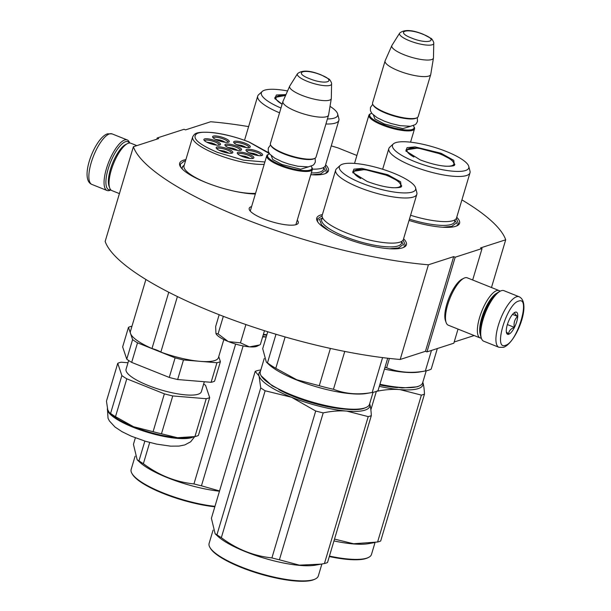 <?xml version="1.0" encoding="UTF-8"?>
<svg xmlns="http://www.w3.org/2000/svg" width="611" height="611" viewBox="0 0 611 611"><rect width="100%" height="100%" fill="white"/><g stroke="black" fill="none" stroke-linecap="round" stroke-linejoin="round"><path stroke-width="0.92" d="M248.616 126.607A194.741 48.758 -163.4 0 0 210.68 121.749L185.538 129.883L184.048 129.288L157.18 137.979L158.669 138.575L133.389 146.747L105.161 241.429A194.741 48.758 -163.4 0 0 400.19 359.474L425.462 351.294L453.69 256.62L428.41 264.792A194.741 48.758 -163.4 0 1 133.389 146.747M461.916 199.896A194.741 48.758 -163.4 0 1 505.702 239.795L480.559 247.921L482.048 248.524L455.18 257.216L453.69 256.62M331.254 145.884A194.741 48.758 -163.4 0 1 337.936 147.885L356.893 155.477M297.244 220.166A25.616 6.416 -163.4 0 1 296.984 224.29A25.616 6.416 -163.4 0 1 296.19 224.611A25.616 6.416 -163.4 0 1 270.841 221.449A25.616 6.416 -163.4 0 1 249.563 210.153A25.616 6.416 -163.4 0 1 251.312 206.655A25.616 6.416 -163.4 0 1 251.602 206.564M185.897 159.608A46.772 11.708 16.6 0 0 180.329 166.574A46.772 11.708 16.6 0 0 206.022 182.552A46.772 11.708 16.6 0 0 255.345 194.015M322.409 214.568A46.772 11.708 16.6 0 0 317.415 221.419A46.772 11.708 16.6 0 0 343.099 237.404A46.772 11.708 16.6 0 0 404.008 247.234A46.772 11.708 16.6 0 0 403.581 238.764M409.049 220.426A46.772 11.708 16.6 0 0 457.165 225.726A46.772 11.708 16.6 0 0 456.738 217.256M310.793 174.715A46.772 11.708 16.6 0 0 326.045 173.264A46.772 11.708 16.6 0 0 325.617 164.794M428.41 264.792L400.19 359.474M455.18 257.216L426.952 351.89L425.462 351.294M458.029 329.1L453.828 343.199L426.952 351.89M482.048 248.524L472.67 279.998M454.179 342.007L474.151 335.546M505.702 239.795L491.473 287.521M157.18 137.979L156.821 139.171M250.334 211.185A23.913 5.988 -163.4 0 1 250.357 210.375A23.913 5.988 -163.4 0 1 250.617 209.879M296.251 223.481A23.913 5.988 -163.4 0 1 296.198 224.038A23.913 5.988 -163.4 0 1 295.777 224.733M182.017 168.758A43.198 10.815 -163.4 0 1 182.109 167.551A43.198 10.815 -163.4 0 1 183.628 165.68M317.735 221.93L317.33 219.097L322.104 215.836M403.138 239.993L405.345 245.332L403.466 247.486M180.65 167.078L180.253 164.252L184.026 161.273L185.515 160.876M325.174 166.024L327.381 171.363L325.503 173.516M456.295 218.486L458.502 223.825L456.623 225.978M519.144 296.763L503.945 290.683A27.212 9.012 111.8 0 0 501.364 290.699A27.212 9.012 111.8 0 0 500.371 291.111L498.851 291.875A25.853 8.562 111.8 0 0 482.438 318.774A25.853 8.562 111.8 0 0 480.865 336.829L481.437 338.433A27.212 9.012 111.8 0 0 483.729 341.213L498.927 347.292L503.495 347.354C516.226 342.954 531.998 302.728 519.144 296.763A27.212 9.012 111.8 0 0 516.562 296.778A27.212 9.012 111.8 0 0 499.393 322.089A27.212 9.012 111.8 0 0 498.927 347.292M500.371 291.111A27.212 9.012 111.8 0 0 483.087 319.423A27.212 9.012 111.8 0 0 481.437 338.433M505.434 345.314C517.158 342.756 531.142 295.839 518.602 301.124C506.878 303.682 492.894 350.599 505.434 345.314M508.726 334.263A11.907 3.941 111.8 0 0 516.723 321.699A11.907 3.941 111.8 0 0 515.31 312.175A11.907 3.941 111.8 0 0 514.874 312.351A11.907 3.941 111.8 0 0 508.36 321.753A11.907 3.941 111.8 0 0 506.588 333.056A11.907 3.941 111.8 0 0 508.726 334.263M506.336 331.872L508.65 334.11C508.696 331.116 510.582 328.855 514.309 327.336C513.553 322.959 514.638 319.316 517.57 316.406C514.928 314.283 514.126 312.893 515.172 312.244L514.722 312.435M517.57 316.406L512.537 314.39M514.309 327.336L507.367 324.563M110.759 189.815A25.853 8.562 -68.2 0 1 108.147 169.01A25.853 8.562 -68.2 0 1 125.507 141.721A25.853 8.562 -68.2 0 1 129.486 143.012M110.881 189.945L110.629 190.067A27.212 9.012 -68.2 0 1 109.636 190.479A27.212 9.012 -68.2 0 1 107.055 190.495A27.212 9.012 -68.2 0 1 106.413 168.712A27.212 9.012 -68.2 0 1 124.69 139.988A27.212 9.012 -68.2 0 1 127.271 139.965A27.212 9.012 -68.2 0 1 129.563 142.745L129.654 143.012M481.346 338.173A25.509 8.447 -68.2 0 1 480.193 337.959L448.306 325.205A25.509 8.447 -68.2 0 1 446.152 322.6L445.442 320.599A23.814 7.882 -68.2 0 1 446.885 303.965A23.814 7.882 -68.2 0 1 462.008 279.196L463.902 278.234A25.509 8.447 -68.2 0 1 464.834 277.845A25.509 8.447 -68.2 0 1 467.255 277.829L499.141 290.592A25.509 8.447 -68.2 0 1 500.126 291.233M446.152 322.6A25.509 8.447 -68.2 0 1 447.703 304.774A25.509 8.447 -68.2 0 1 463.902 278.234M480.361 334.698A23.814 7.882 -68.2 0 1 481.751 317.919A23.814 7.882 -68.2 0 1 497.018 293.074M480.193 337.959A25.509 8.447 -68.2 0 1 479.589 317.537A25.509 8.447 -68.2 0 1 496.72 290.607A25.509 8.447 -68.2 0 1 499.141 290.592M119.42 193.611L111.859 190.586A25.509 8.447 -68.2 0 1 109.705 187.982L108.995 185.981A23.814 7.882 -68.2 0 1 110.438 169.346A23.814 7.882 -68.2 0 1 125.561 144.578L127.455 143.623A25.509 8.447 -68.2 0 1 128.394 143.234A25.509 8.447 -68.2 0 1 130.815 143.218L136.849 145.632M109.705 187.982A25.509 8.447 -68.2 0 1 111.255 170.164A25.509 8.447 -68.2 0 1 127.455 143.623M312.038 167.704A23.814 5.965 -163.4 0 1 312.374 169.415A23.814 5.965 -163.4 0 1 280.151 165.65A23.814 5.965 16.6 0 1 266.732 155.805A23.814 5.965 16.6 0 1 267.954 154.56L268.756 154.163A23.134 5.789 16.6 0 0 280.609 164.932A23.134 5.789 -163.4 0 0 303.499 170.538A23.134 5.789 -163.4 0 0 311.579 166.925L312.038 167.704M311.098 166.238A23.134 5.789 -163.4 0 1 311.579 166.925M269.543 153.85A23.134 5.789 16.6 0 0 268.756 154.163M314.825 158.348L314.023 158.753A23.134 5.789 -163.4 0 1 283.901 153.888A23.134 5.789 16.6 0 1 271.192 145.983L270.742 145.212A23.814 5.965 16.6 0 0 283.817 153.346A23.814 5.965 -163.4 0 0 314.825 158.348A23.814 5.965 -163.4 0 0 316.04 157.103L328.558 115.128A23.814 5.965 -163.4 0 1 296.335 111.37A23.814 5.965 16.6 0 1 282.916 101.525A23.814 5.965 16.6 0 1 282.985 101.35L289.683 86.182A21.721 5.438 16.6 0 0 301.865 95.324A21.721 5.438 -163.4 0 0 331.299 98.585L328.596 114.944A23.814 5.965 -163.4 0 1 328.558 115.128M282.916 101.525L270.406 143.501A23.814 5.965 16.6 0 0 270.742 145.212M331.59 83.898C331.994 83.249 329.703 78.895 328.603 78.857L321.218 74.909C309.907 70.311 301.994 69.914 297.481 73.725A17.841 4.468 16.6 0 0 307.402 81.385A17.841 4.468 16.6 0 0 331.59 83.898L331.315 98.379A21.721 5.438 -163.4 0 1 331.299 98.585M297.481 73.725L289.782 85.998A21.721 5.438 16.6 0 0 289.683 86.182M414.197 127.111A23.814 5.965 -163.4 0 1 414.533 128.822A23.814 5.965 -163.4 0 1 382.31 125.064A23.814 5.965 16.6 0 1 368.899 115.219A23.814 5.965 16.6 0 1 370.113 113.967L370.923 113.57A23.134 5.789 16.6 0 0 382.769 124.339A23.134 5.789 -163.4 0 0 405.658 129.944A23.134 5.789 -163.4 0 0 413.746 126.332L414.197 127.111M413.257 125.645A23.134 5.789 -163.4 0 1 413.746 126.332M371.702 113.256A23.134 5.789 16.6 0 0 370.923 113.57M416.985 117.755L416.183 118.16A23.134 5.789 -163.4 0 1 386.06 113.295A23.134 5.789 16.6 0 1 373.359 105.39L372.901 104.618A23.814 5.965 16.6 0 0 385.984 112.752A23.814 5.965 -163.4 0 0 416.985 117.755A23.814 5.965 -163.4 0 0 418.207 116.51L430.717 74.534A23.814 5.965 -163.4 0 1 398.494 70.777A23.814 5.965 16.6 0 1 385.083 60.932A23.814 5.965 16.6 0 1 385.144 60.756L391.842 45.588A21.721 5.438 16.6 0 0 404.024 54.73A21.721 5.438 -163.4 0 0 433.459 57.992L430.763 74.351A23.814 5.965 -163.4 0 1 430.717 74.534M385.083 60.932L372.565 102.908A23.814 5.965 16.6 0 0 372.901 104.618M433.757 43.305C434.161 42.655 431.87 38.302 430.763 38.264L423.377 34.315C412.066 29.718 404.154 29.32 399.64 33.131A17.841 4.468 16.6 0 0 409.561 40.792A17.841 4.468 16.6 0 0 433.757 43.305L433.482 57.785A21.721 5.438 -163.4 0 1 433.459 57.992M399.64 33.131L391.941 45.405A21.721 5.438 16.6 0 0 391.842 45.588M259.797 344.848L257.116 346.193A22.111 5.537 -163.4 0 1 249.67 346.857L249.25 346.827A22.111 5.537 16.6 0 1 228.56 341.633L228.086 341.45A22.111 5.537 16.6 0 1 216.179 333.988L216.118 333.889M219.173 314.718L215.637 326.595L215.943 333.491A22.111 5.537 16.6 0 0 216.179 333.988M223.32 316.33L218.089 333.896L215.943 333.491L216.126 333.881M218.089 333.896L228.086 341.45M228.56 341.633L240.451 342.847L249.25 346.827M245.905 324.556L240.451 342.847M249.67 346.857L259.568 344.971M264.479 330.704L260.362 344.497M258.629 155.629L255.963 154.232L248.96 152.742M250.77 153.56A3.91 0.978 16.6 0 1 255.093 154.514A3.91 0.978 -163.4 0 1 256.666 155.316M237.572 150.359L234.907 148.969L227.903 147.48M229.713 148.297A3.91 0.978 16.6 0 1 234.036 149.252A3.91 0.978 -163.4 0 1 235.617 150.054M225.253 142.271L222.587 140.881L215.584 139.392M217.394 140.202A3.91 0.978 16.6 0 1 221.717 141.164A3.91 0.978 -163.4 0 1 223.29 141.966M228.842 153.185L226.177 151.795L219.173 150.306M220.983 151.116A3.91 0.978 16.6 0 1 225.306 152.078A3.91 0.978 -163.4 0 1 226.88 152.88M249.899 158.455L247.234 157.058L240.222 155.568M242.032 156.385A3.91 0.978 16.6 0 1 246.355 157.34A3.91 0.978 -163.4 0 1 247.936 158.142M216.515 145.097L213.858 143.707L206.846 142.218M208.656 143.027A3.91 0.978 16.6 0 1 212.979 143.99A3.91 0.978 -163.4 0 1 214.56 144.792M246.309 147.534L243.644 146.144L236.64 144.654M238.45 145.471A3.91 0.978 16.6 0 1 242.773 146.426A3.91 0.978 -163.4 0 1 244.347 147.228M225.619 146.021A7.653 1.917 -163.4 0 1 225.627 145.991A7.653 1.917 -163.4 0 1 226.253 145.494A7.653 1.917 -163.4 0 1 234.777 146.747A7.653 1.917 -163.4 0 1 240.299 150.359A7.653 1.917 -163.4 0 1 240.283 150.39M240.841 150.268A8.676 2.169 -163.4 0 1 232.264 149.199A8.676 2.169 -163.4 0 1 225.054 145.372A8.676 2.169 -163.4 0 1 225.642 144.188A8.676 2.169 -163.4 0 1 236.335 145.991A8.676 2.169 -163.4 0 1 241.116 150.161A8.676 2.169 -163.4 0 1 240.841 150.268M216.882 148.847A7.653 1.917 -163.4 0 1 216.897 148.809A7.653 1.917 -163.4 0 1 217.524 148.32A7.653 1.917 -163.4 0 1 226.039 149.573A7.653 1.917 -163.4 0 1 231.561 153.185A7.653 1.917 -163.4 0 1 231.554 153.216M232.111 153.094A8.676 2.169 -163.4 0 1 223.527 152.024A8.676 2.169 -163.4 0 1 216.317 148.198A8.676 2.169 -163.4 0 1 216.913 147.014A8.676 2.169 -163.4 0 1 227.605 148.809A8.676 2.169 -163.4 0 1 232.379 152.987A8.676 2.169 -163.4 0 1 232.111 153.094M204.563 140.759A7.653 1.917 -163.4 0 1 204.57 140.721A7.653 1.917 -163.4 0 1 205.204 140.225A7.653 1.917 -163.4 0 1 213.72 141.477A7.653 1.917 -163.4 0 1 219.242 145.097A7.653 1.917 -163.4 0 1 219.227 145.128M219.792 145.006A8.676 2.169 -163.4 0 1 211.207 143.936A8.676 2.169 -163.4 0 1 203.998 140.11A8.676 2.169 -163.4 0 1 204.593 138.926A8.676 2.169 -163.4 0 1 215.278 140.721A8.676 2.169 -163.4 0 1 220.059 144.899A8.676 2.169 -163.4 0 1 219.792 145.006M252.61 158.486A7.653 1.917 16.6 0 0 252.618 158.448A7.653 1.917 16.6 0 0 247.096 154.835A7.653 1.917 16.6 0 0 238.58 153.582A7.653 1.917 16.6 0 0 237.946 154.079A7.653 1.917 16.6 0 0 237.939 154.109M237.969 152.276A8.676 2.169 16.6 0 0 237.374 153.46A8.676 2.169 16.6 0 0 244.583 157.287A8.676 2.169 16.6 0 0 253.168 158.356A8.676 2.169 16.6 0 0 253.435 158.249A8.676 2.169 16.6 0 0 248.654 154.079A8.676 2.169 16.6 0 0 237.969 152.276M249.021 147.572A7.653 1.917 16.6 0 0 249.028 147.534A7.653 1.917 16.6 0 0 243.506 143.921A7.653 1.917 16.6 0 0 234.991 142.669A7.653 1.917 16.6 0 0 234.357 143.165A7.653 1.917 16.6 0 0 234.349 143.195M249.578 147.442A8.676 2.169 16.6 0 0 249.846 147.335A8.676 2.169 16.6 0 0 245.064 143.165A8.676 2.169 16.6 0 0 234.38 141.362A8.676 2.169 16.6 0 0 233.784 142.546A8.676 2.169 16.6 0 0 240.994 146.373A8.676 2.169 16.6 0 0 249.578 147.442M227.964 142.302A7.653 1.917 16.6 0 0 227.972 142.271A7.653 1.917 16.6 0 0 222.45 138.659A7.653 1.917 16.6 0 0 213.934 137.399A7.653 1.917 16.6 0 0 213.308 137.895A7.653 1.917 16.6 0 0 213.3 137.933M228.522 142.18A8.676 2.169 16.6 0 0 228.789 142.073A8.676 2.169 16.6 0 0 224.016 137.895A8.676 2.169 16.6 0 0 213.323 136.1A8.676 2.169 16.6 0 0 212.735 137.284A8.676 2.169 16.6 0 0 219.937 141.11A8.676 2.169 16.6 0 0 228.522 142.18M246.676 151.284A7.653 1.917 -163.4 0 1 246.684 151.253A7.653 1.917 -163.4 0 1 247.31 150.757A7.653 1.917 -163.4 0 1 255.826 152.009A7.653 1.917 -163.4 0 1 261.348 155.629A7.653 1.917 -163.4 0 1 261.34 155.66M246.699 149.451A8.676 2.169 -163.4 0 1 257.391 151.253A8.676 2.169 -163.4 0 1 262.165 155.423A8.676 2.169 -163.4 0 1 261.898 155.53A8.676 2.169 -163.4 0 1 253.313 154.461A8.676 2.169 -163.4 0 1 246.111 150.634A8.676 2.169 -163.4 0 1 246.699 149.451M269.344 153.575L249.097 142.096C229.369 134.015 203.287 129.822 196.765 133.694C191.403 137.949 198.277 144.165 217.386 152.353L243.506 160.158L264.891 161.999M268.901 152.857L249.257 142.096C236.51 137.108 224.184 133.924 212.277 132.541C194.856 131.403 194.703 133.794 192.679 136.849L184.026 165.871A41.838 10.479 -163.4 0 0 207.595 183.17A41.838 10.479 16.6 0 0 208.359 183.468M234.227 191.182A41.838 10.479 16.6 0 0 255.543 193.351M182.299 169.056A43.03 10.777 -163.4 0 1 182.315 167.445A43.03 10.777 -163.4 0 1 183.239 166.039L184.255 165.115M177.404 296.556L160.853 352.089A10.883 2.727 16.6 0 0 151.979 348.537A45.924 11.494 -163.4 0 1 130.433 331.361L145.899 279.479M168.758 292.241L151.979 348.537M160.853 352.089A45.924 11.494 16.6 0 0 218.448 357.595L223.832 339.548M127.997 362.758L121.215 362.201A50.682 12.694 16.6 0 0 119.313 362.69A50.682 12.694 16.6 0 0 117.747 363.316L121.864 375.582L110.583 413.426A50.682 12.694 -163.4 0 0 115.502 416.649L133.534 426.722A45.924 11.494 -163.4 0 1 110.858 414.059L109.484 412.769M110.583 413.426L109.4 412.692L107.765 409.844L106.467 401.167L117.747 363.316M131.968 326.221L131.938 326.221A50.682 12.694 16.6 0 0 130.036 326.709A50.682 12.694 16.6 0 0 128.47 327.336L132.587 339.601L126.76 359.169L122.643 346.903L128.47 327.336M211.108 382.303L216.943 362.735A50.682 12.694 16.6 0 0 220.411 361.62L214.576 381.188A50.682 12.694 -163.4 0 1 211.108 382.303L177.648 379.53A50.682 12.694 -163.4 0 1 169.262 377.43L175.097 357.863L137.513 342.824A50.682 12.694 -163.4 0 1 132.587 339.601M169.262 377.43L131.678 362.392L137.513 342.824M220.411 361.62L218.738 356.633M216.943 362.735L183.483 359.963A50.682 12.694 -163.4 0 1 175.097 357.863M177.648 379.53L183.483 359.963M131.678 362.392A50.682 12.694 -163.4 0 1 126.76 359.169M204.326 381.745L201.37 391.682A39.287 9.837 16.6 0 1 198.132 394.225A39.287 9.837 -163.4 0 1 154.407 387.794A39.287 9.837 -163.4 0 1 126.065 369.235L128.669 360.505M115.502 416.649L126.79 378.805A50.682 12.694 -163.4 0 1 121.864 375.582M192.824 436.941L189.547 437.522A45.924 11.494 -163.4 0 1 177.442 437.728A45.924 11.494 -163.4 0 1 133.534 426.722L153.086 431.687L164.367 393.843L126.79 378.805M194.94 436.56L206.22 398.716L172.753 395.943L161.472 433.787L177.442 437.728L194.94 436.56A50.682 12.694 -163.4 0 0 196.834 436.071A50.682 12.694 16.6 0 0 198.399 435.444L209.68 397.593L205.563 385.335A50.682 12.694 16.6 0 0 203.654 383.998M206.22 398.716A50.682 12.694 16.6 0 0 209.68 397.593M161.472 433.787A50.682 12.694 -163.4 0 1 153.086 431.687M172.753 395.943A50.682 12.694 -163.4 0 1 164.367 393.843M387.825 174.746L400.602 181.826L401.236 186.943L400.419 187.272C392.781 188.761 381.684 186.813 367.127 181.436L352.746 172.485L353.906 169.148L361.903 168.399L387.825 174.746M400.732 184.82A24.402 6.11 -163.4 0 0 386.946 175.525A24.402 6.11 16.6 0 0 354.334 170.988L352.998 172.867L352.837 171.431L364.759 169.53L387.366 175.464L398.364 181.177L401.74 186.011L400.801 187.134L400.732 184.82A24.402 6.11 -163.4 0 1 391.231 187.63M365.874 407.583L364.041 408.331C352.837 412.448 318.537 406.437 292.486 395.791L272.223 385.862L261.111 375.78A56.976 14.267 -163.4 0 1 260.309 371.687L264.25 358.451M373.069 392.315L369.51 404.245A56.976 14.267 -163.4 0 1 366.6 407.224A56.976 14.267 -163.4 0 1 364.828 407.934A56.976 14.267 -163.4 0 1 292.402 395.248A56.976 14.267 -163.4 0 1 261.111 375.78M382.585 357.611L372.191 392.483C358.206 395.027 345.299 393.958 333.469 389.268A62.933 15.756 -163.4 0 1 319.278 385.717L296.725 379.752L275.79 368.318L285.138 336.944M387.702 358.229L378.049 390.582A62.933 15.756 -163.4 0 1 372.282 392.468A62.933 15.756 -163.4 0 1 372.191 392.483M372.282 392.468L366.417 393.492A56.976 14.267 -163.4 0 1 296.923 380.095A56.976 14.267 16.6 0 1 268.779 364.385L266.327 362.086L262.699 348.667L267.748 331.735M330.398 348.43L319.278 385.717M275.989 334.263L267.465 362.865L266.327 362.086M267.465 362.865A62.933 15.756 16.6 0 0 275.79 368.318M344.749 351.424L333.469 389.268M335.668 170.095L322.211 215.225A42.35 10.601 16.6 0 0 326.809 222.48A42.35 10.601 16.6 0 0 346.07 232.738A42.35 10.601 -163.4 0 0 395.569 242.972A42.35 10.601 -163.4 0 0 403.382 239.42L416.839 194.29A42.35 10.601 -163.4 0 1 359.528 187.6A42.35 10.601 16.6 0 1 335.668 170.095A42.35 10.601 16.6 0 1 336.577 168.712L340.19 165.421A39.799 9.967 16.6 0 0 361.758 183.178A39.799 9.967 -163.4 0 0 415.61 187.905L416.832 192.641A42.35 10.601 -163.4 0 1 416.839 194.29M415.61 187.905A39.799 9.967 -163.4 0 0 393.194 173.005A39.799 9.967 16.6 0 0 340.19 165.421M328.435 230.446L321.569 224.917L319.943 220.411M402.443 245.003L398.624 247.883L389.856 248.753M260.844 369.892L258.293 370.388A64.629 16.184 16.6 0 0 256.635 370.846A64.629 16.184 16.6 0 0 255.192 371.389L211.398 518.288L215.141 533.77L216.943 534.793A64.629 16.184 -163.4 0 0 221.335 537.672L265.128 390.773A64.629 16.184 -163.4 0 1 260.737 387.893L216.943 534.793M369.64 403.718C370.526 406.376 371.083 410.34 371.32 415.617A64.629 16.184 16.6 0 1 369.876 416.16A64.629 16.184 16.6 0 1 368.227 416.618L346.796 411.104A57.831 14.481 -163.4 0 1 291.508 397.249L315.704 411.012A64.629 16.184 -163.4 0 0 323.196 412.883C331.712 411.111 339.579 410.516 346.796 411.104A57.831 14.481 16.6 0 0 365.004 410.126A57.831 14.481 16.6 0 0 369.655 403.764M315.421 578.915A56.976 14.267 16.6 0 1 313.642 579.625A56.976 14.267 -163.4 0 1 257.269 572.599A56.976 14.267 -163.4 0 1 209.932 547.464L210.383 548.243A56.296 14.099 -163.4 0 0 257.155 573.072A56.296 14.099 -163.4 0 0 312.863 580.015A56.296 14.099 16.6 0 0 314.612 579.312L315.421 578.915A56.976 14.267 16.6 0 0 318.331 575.929L321.882 564.014M260.446 371.213A57.831 14.481 16.6 0 0 259.049 376.002A57.831 14.481 -163.4 0 0 291.508 397.249L265.128 390.773M255.192 371.389L259.049 376.002L260.737 387.893M323.196 412.883L279.403 559.791A64.629 16.184 -163.4 0 1 271.91 557.912C253.618 555.979 236.763 549.228 221.335 537.672M368.227 416.618L324.433 563.518L321.165 564.136L299.321 565.152L279.403 559.791M315.704 411.012L271.91 557.912M344.291 409.095A52.218 13.075 -163.4 0 1 278.761 389.566M371.32 415.617L327.527 562.517A64.629 16.184 16.6 0 1 326.083 563.059A64.629 16.184 -163.4 0 1 324.433 563.518M321.165 564.136L315.238 565.183A56.976 14.267 -163.4 0 1 264.166 558.171A56.976 14.267 -163.4 0 1 217.6 536.076L215.141 533.77M209.932 547.464A56.976 14.267 -163.4 0 1 209.122 543.378L213.071 530.142M354.334 170.988A24.402 6.11 16.6 0 0 360.742 178.534M266.724 335.164L263.265 334.775M266.854 334.736A56.976 14.267 -163.4 0 1 263.394 334.339M287.575 90.955A39.799 9.967 16.6 0 0 262.226 91.451L258.613 94.743A42.35 10.601 16.6 0 0 257.705 96.126A42.35 10.601 16.6 0 0 279.555 112.814M262.226 91.451A39.799 9.967 16.6 0 0 280.976 108.04M285.482 95.69A24.402 6.11 16.6 0 0 276.371 97.019L275.034 98.898L274.874 97.462L285.597 95.431M276.371 97.019A24.402 6.11 16.6 0 0 282.122 104.198L274.782 98.516L276.401 94.995L285.963 94.606M330.016 106.345A39.799 9.967 -163.4 0 1 337.646 113.936A39.799 9.967 -163.4 0 1 327.412 118.962M337.646 113.936L338.868 118.671A42.35 10.601 -163.4 0 1 338.876 120.321A42.35 10.601 -163.4 0 1 325.907 124.002M338.876 120.321L325.419 165.451A42.35 10.601 -163.4 0 1 317.598 169.003A42.35 10.601 -163.4 0 1 312.427 169.132M324.479 171.034L320.66 173.914L311.893 174.784M135.367 437.835L133.435 444.319L137.177 459.8L138.98 460.824A64.629 16.184 -163.4 0 0 143.371 463.703L149.703 442.463M214.835 506.779A56.296 14.099 -163.4 0 1 132.419 474.273L131.968 473.494A56.976 14.267 -163.4 0 1 131.159 469.401L135.107 456.173M266.19 336.974L262.623 336.921M266.213 336.89A57.831 14.481 -163.4 0 1 262.753 336.478M243.14 345.925L201.439 485.814A64.629 16.184 -163.4 0 1 193.947 483.935C175.655 482.003 158.799 475.259 143.371 463.703M219.548 490.961L201.439 485.814M235.64 344.069L193.947 483.935M144.86 441.089L138.98 460.824M266.327 335.126A52.218 13.075 -163.4 0 1 263.242 334.843M219.479 491.206A56.976 14.267 -163.4 0 1 139.636 462.107L137.177 459.8M214.957 506.351A56.976 14.267 -163.4 0 1 131.968 473.494M440.982 153.239L453.759 160.319L454.393 165.436L453.576 165.764C445.938 167.254 434.841 165.306 420.292 159.929L405.903 150.978L407.063 147.641L415.06 146.892L440.982 153.239M453.889 163.313A24.402 6.11 -163.4 0 0 440.103 154.018A24.402 6.11 16.6 0 0 407.491 149.481L406.155 151.36L405.994 149.924L417.916 148.022L440.523 153.957L451.521 159.67L454.897 164.504L453.958 165.627L453.889 163.313A24.402 6.11 -163.4 0 1 444.388 166.123M419.031 386.076L417.198 386.824L402.091 387.962L379.805 384.709M426.226 370.808L422.667 382.738A56.976 14.267 -163.4 0 1 419.757 385.717A56.976 14.267 -163.4 0 1 417.985 386.427A56.976 14.267 -163.4 0 1 379.943 384.25M431.473 350.431L425.348 370.976C411.363 373.52 398.456 372.45 386.626 367.761A62.933 15.756 -163.4 0 1 384.968 367.394M437.331 348.537L431.213 369.075A62.933 15.756 -163.4 0 1 425.439 370.961A62.933 15.756 -163.4 0 1 425.348 370.976M425.439 370.961L419.574 371.984A56.976 14.267 -163.4 0 1 384.456 369.097M389.406 358.42L386.626 367.761M389.734 147.205A42.35 10.601 16.6 0 0 388.825 148.588A42.35 10.601 16.6 0 0 412.685 166.093A42.35 10.601 -163.4 0 0 469.996 172.783A42.35 10.601 -163.4 0 0 469.996 171.133L468.767 166.398A39.799 9.967 -163.4 0 1 414.915 161.671A39.799 9.967 16.6 0 1 393.347 143.913L389.734 147.205M468.767 166.398A39.799 9.967 -163.4 0 0 446.351 151.497A39.799 9.967 16.6 0 0 393.347 143.913M469.996 172.783L456.539 217.913A42.35 10.601 -163.4 0 1 448.726 221.465A42.35 10.601 -163.4 0 1 410.584 215.263M455.6 223.496L451.781 226.375L443.013 227.246M370.869 409.782L376.353 391.391C384.869 389.604 392.736 389.008 399.953 389.597A57.831 14.481 16.6 0 0 418.161 388.619A57.831 14.481 16.6 0 0 422.812 382.257M379.316 386.358A57.831 14.481 -163.4 0 0 399.953 389.597L421.384 395.111A64.629 16.184 16.6 0 0 423.033 394.653A64.629 16.184 16.6 0 0 424.477 394.11L380.684 541.01A64.629 16.184 16.6 0 1 379.248 541.552A64.629 16.184 -163.4 0 1 377.59 542.01L353.555 543.752L334.515 539.093M422.797 382.211C423.683 384.869 424.24 388.833 424.477 394.11M329.306 556.545A56.296 14.099 -163.4 0 0 366.02 558.507A56.296 14.099 16.6 0 0 367.769 557.805L368.578 557.408A56.976 14.267 16.6 0 0 371.488 554.421L375.039 542.507M421.384 395.111L377.59 542.01M397.448 387.588A52.218 13.075 -163.4 0 1 379.737 384.945M374.322 542.629L368.395 543.675A56.976 14.267 -163.4 0 1 333.965 540.934M368.578 557.408A56.976 14.267 16.6 0 1 366.799 558.118A56.976 14.267 -163.4 0 1 329.444 556.086M407.491 149.481A24.402 6.11 16.6 0 0 413.899 157.027M107.055 190.495L91.856 184.415A27.212 9.012 -68.2 0 1 92.322 159.219A27.212 9.012 -68.2 0 1 109.491 133.901A27.212 9.012 -68.2 0 1 112.073 133.885L127.271 139.965M308.639 166.826L300.643 169.216L281.946 164.504L272.75 159.54L271.276 155.683M309.395 78.628C325.487 85.326 337.7 81.37 320.897 74.909C304.805 68.211 292.593 72.159 309.395 78.628M410.806 126.233L402.809 128.623L384.113 123.911L374.917 118.946L373.436 115.089M411.554 38.035C427.647 44.733 439.867 40.777 423.056 34.315C406.964 27.617 394.752 31.573 411.554 38.035M192.679 136.849A41.838 10.479 16.6 0 0 216.248 154.148A41.838 10.479 16.6 0 0 264.189 164.336M193.481 436.834A45.924 11.494 -163.4 0 1 191.717 437.583A45.924 11.494 -163.4 0 1 141.103 430.228A45.924 11.494 -163.4 0 1 107.414 408.622L108.032 418.275L109.445 421.002L114.983 427.005L122.017 431.679L131.266 436.178L145.517 441.287L156.576 444.113L170.576 446.152L178.977 446.091L184.759 444.938L190.663 441.791L194.733 436.605M401.435 241.528A41.617 10.418 -163.4 0 1 345.154 236.694A41.617 10.418 16.6 0 1 322.692 218.051M323.471 167.559A41.617 10.418 -163.4 0 1 311.327 172.928M454.592 220.021A41.617 10.418 -163.4 0 1 409.431 219.143M91.856 184.415C78.903 179.26 94.926 137.704 107.505 133.824L112.073 133.885M295.938 224.543L312.374 169.415M250.304 210.94L266.732 155.805M410.554 142.18L414.533 128.822M354.525 163.42L368.899 115.219M315.131 158.18L315.337 162.037L314.107 164.267L312.916 165.314L308.288 166.872L297.863 166.253L289.026 164.138L282.213 161.77L274.858 158.226L269.688 154.041L268.26 151.307L268.282 148.061L270.574 144.899M417.29 117.587L417.496 121.444L416.267 123.674L415.075 124.728L410.447 126.278L400.022 125.66L391.185 123.544L384.372 121.177L377.018 117.633L371.847 113.447L370.419 110.713L370.442 107.467L372.741 104.305M258.751 155.637L254.008 153.537L248.853 152.689M237.694 150.375L232.959 148.267L227.796 147.427M225.375 142.287L220.632 140.179L215.477 139.339M228.965 153.201L224.222 151.093L219.066 150.253M250.014 158.463L245.278 156.355L240.115 155.515M216.638 145.113L211.902 143.005L206.739 142.157M246.424 147.549L241.689 145.441L236.533 144.601M181.994 168.521L182.315 167.445M365.798 407.629L366.6 407.224M322.623 217.921L318.736 219.853M401.572 241.452L403.756 245.194M244.53 140.301L257.705 96.126M323.609 167.483L325.793 171.225M418.955 386.121L419.757 385.717M382.662 169.255L388.825 148.588M454.729 219.945L456.913 223.687"/></g></svg>

